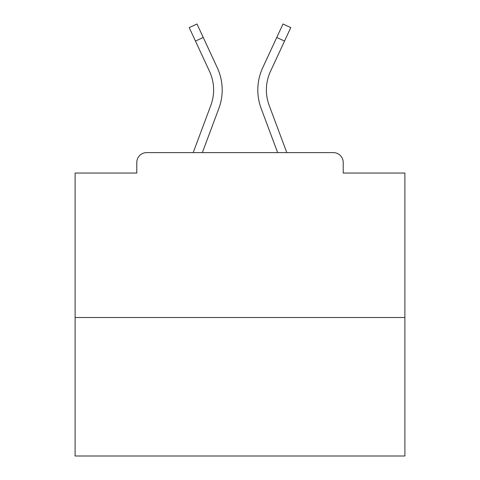 <?xml version="1.0" encoding="UTF-8"?>
<svg xmlns="http://www.w3.org/2000/svg" width="480" height="480" viewBox="0 0 480 480"><rect width="100%" height="100%" fill="white"/><g stroke="black" fill="none" stroke-linecap="round" stroke-linejoin="round"><path stroke-width="0.72" d="M343.218 173.058L343.218 162.504L343.218 173.058L404.886 173.058L404.886 456L75.114 456L75.114 173.058L136.782 173.058L136.782 162.504L136.782 173.058M404.886 317.496L75.114 317.496M343.218 162.504A9.894 9.894 0 0 0 333.324 152.61L146.676 152.61A9.894 9.894 0 0 0 136.782 162.504M333.324 152.61L291.444 152.61M188.556 152.61L146.676 152.61M218.862 108.408L202.356 152.61L218.862 108.408A52.764 52.764 0 0 0 217.29 67.746L203.238 37.464L195.462 41.07L189.216 27.606L196.992 24L203.238 37.464M210.828 105.408L193.206 152.61L210.828 105.408A44.19 44.19 0 0 0 209.514 71.358A44.19 44.19 0 0 1 213.618 89.952A44.19 44.19 0 0 0 209.514 71.358L195.462 41.07M261.138 108.408L277.644 152.61L261.138 108.408A52.764 52.764 0 0 1 262.71 67.746L283.008 24L290.784 27.606L270.486 71.358A44.19 44.19 0 0 0 269.172 105.408L286.794 152.61L269.172 105.408A44.19 44.19 0 0 1 266.382 89.952A44.19 44.19 0 0 0 269.172 105.408A44.19 44.19 0 0 1 266.382 89.952A44.19 44.19 0 0 0 269.172 105.408A44.19 44.19 0 0 1 266.382 89.952A44.19 44.19 0 0 0 269.172 105.408A44.19 44.19 0 0 1 266.382 89.952A44.19 44.19 0 0 0 269.172 105.408A44.19 44.19 0 0 1 266.382 89.952A44.19 44.19 0 0 0 269.172 105.408A44.19 44.19 0 0 1 266.382 89.952A44.19 44.19 0 0 0 269.172 105.408A44.19 44.19 0 0 1 266.382 89.952A44.19 44.19 0 0 0 269.172 105.408A44.19 44.19 0 0 1 266.382 89.952A44.19 44.19 0 0 0 269.172 105.408A44.19 44.19 0 0 1 266.382 89.952A44.19 44.19 0 0 0 269.172 105.408A44.19 44.19 0 0 1 266.382 89.952A44.19 44.19 0 0 0 269.172 105.408A44.19 44.19 0 0 1 266.382 89.952A44.19 44.19 0 0 0 269.172 105.408A44.19 44.19 0 0 1 266.382 89.952A44.19 44.19 0 0 0 269.172 105.408A44.19 44.19 0 0 1 266.382 89.952A44.19 44.19 0 0 0 269.172 105.408A44.19 44.19 0 0 1 266.382 89.952A44.19 44.19 0 0 0 269.172 105.408A44.19 44.19 0 0 1 266.382 89.952A44.19 44.19 0 0 0 269.172 105.408A44.19 44.19 0 0 1 266.382 89.952A44.19 44.19 0 0 0 269.172 105.408A44.19 44.19 0 0 1 266.382 89.952A44.19 44.19 0 0 0 269.172 105.408A44.19 44.19 0 0 1 266.382 89.952A44.19 44.19 0 0 0 269.172 105.408A44.19 44.19 0 0 1 266.382 89.952A44.19 44.19 0 0 0 269.172 105.408A44.19 44.19 0 0 1 266.382 89.952A44.19 44.19 0 0 0 269.172 105.408M270.486 71.358A44.19 44.19 0 0 0 266.382 89.952A44.19 44.19 0 0 1 270.486 71.358A44.19 44.19 0 0 0 266.382 89.952A44.19 44.19 0 0 1 270.486 71.358A44.19 44.19 0 0 0 266.382 89.952A44.19 44.19 0 0 1 270.486 71.358A44.19 44.19 0 0 0 266.382 89.952A44.19 44.19 0 0 1 270.486 71.358A44.19 44.19 0 0 0 266.382 89.952A44.19 44.19 0 0 1 270.486 71.358A44.19 44.19 0 0 0 266.382 89.952A44.19 44.19 0 0 1 270.486 71.358A44.19 44.19 0 0 0 266.382 89.952A44.19 44.19 0 0 1 270.486 71.358A44.19 44.19 0 0 0 266.382 89.952A44.19 44.19 0 0 1 270.486 71.358A44.19 44.19 0 0 0 266.382 89.952A44.19 44.19 0 0 1 270.486 71.358A44.19 44.19 0 0 0 266.382 89.952A44.19 44.19 0 0 1 270.486 71.358A44.19 44.19 0 0 0 266.382 89.952A44.19 44.19 0 0 1 270.486 71.358A44.19 44.19 0 0 0 266.382 89.952A44.19 44.19 0 0 1 270.486 71.358A44.19 44.19 0 0 0 266.382 89.952A44.19 44.19 0 0 1 270.486 71.358A44.19 44.19 0 0 0 266.382 89.952A44.19 44.19 0 0 1 270.486 71.358A44.19 44.19 0 0 0 266.382 89.952A44.19 44.19 0 0 1 270.486 71.358A44.19 44.19 0 0 0 266.382 89.952A44.19 44.19 0 0 1 270.486 71.358A44.19 44.19 0 0 0 266.382 89.952A44.19 44.19 0 0 1 270.486 71.358A44.19 44.19 0 0 0 266.382 89.952A44.19 44.19 0 0 1 270.486 71.358A44.19 44.19 0 0 0 266.382 89.952A44.19 44.19 0 0 1 270.486 71.358A44.19 44.19 0 0 0 266.382 89.952A44.19 44.19 0 0 1 270.486 71.358M284.538 41.07L276.762 37.464"/></g></svg>
